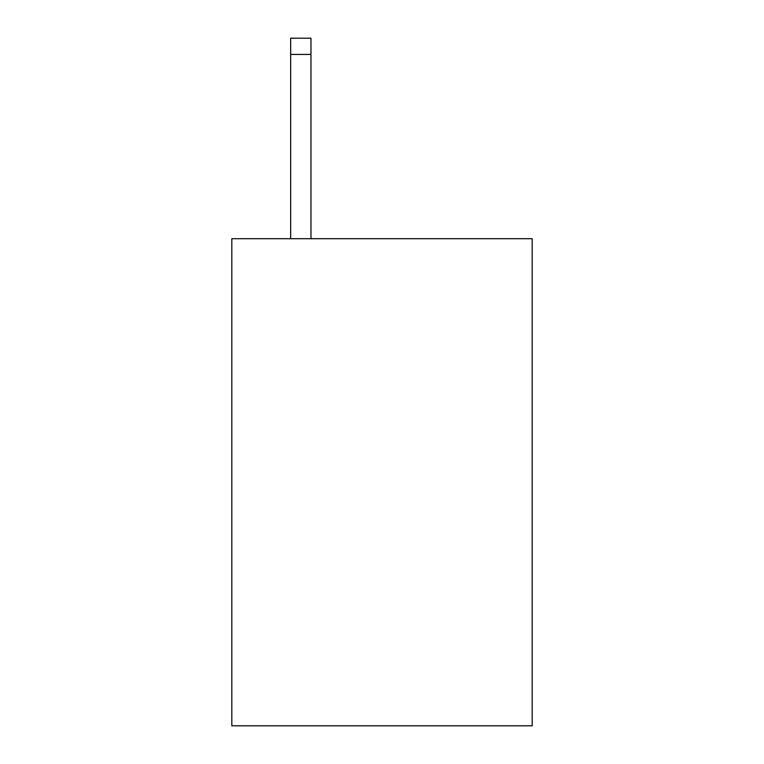 <?xml version="1.0" encoding="UTF-8"?>
<svg xmlns="http://www.w3.org/2000/svg" width="764" height="764" viewBox="0 0 764 764"><rect width="100%" height="100%" fill="white"/><g stroke="black" fill="none" stroke-linecap="round" stroke-linejoin="round"><path stroke-width="1.15" d="M532.183 238.712L532.183 725.8L231.817 725.8L231.817 238.712L532.183 238.712M310.967 238.712L310.967 54.435L290.673 54.435L290.673 38.2L310.967 38.2L310.967 54.435M290.673 238.712L290.673 54.435M310.967 38.2L290.673 38.2"/></g></svg>
